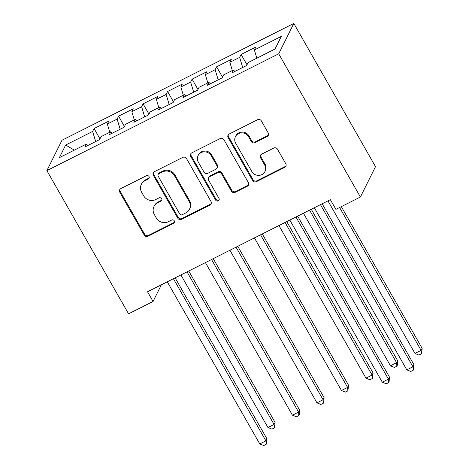 <?xml version="1.0" encoding="UTF-8"?>
<svg xmlns="http://www.w3.org/2000/svg" width="469" height="469" viewBox="0 0 469 469"><rect width="100%" height="100%" fill="white"/><g stroke="black" fill="none" stroke-linecap="round" stroke-linejoin="round"><path stroke-width="0.7" d="M149.013 176.555A1.952 1.853 -153.5 0 0 146.381 175.734L120.82 188.608A2.791 2.644 -153.5 0 0 119.777 192.202L144.235 235.092A2.791 2.644 -153.5 0 0 148.005 236.259L173.559 223.385A1.952 1.853 -153.5 0 0 174.292 220.87A1.952 1.853 -153.5 0 0 171.66 220.049L168.348 221.714A8.934 8.46 -153.5 0 1 156.306 217.968L154.266 214.397A8.934 8.46 -153.5 0 1 153.967 206.536A8.934 8.46 -153.5 0 1 157.613 202.895L160.92 201.224A1.952 1.853 -153.5 0 0 161.653 198.709A1.952 1.853 -153.5 0 0 159.02 197.889L155.714 199.56A8.934 8.46 -153.5 0 1 143.666 195.813L141.626 192.237A8.934 8.46 -153.5 0 1 141.327 184.376A8.934 8.46 -153.5 0 1 144.974 180.735L148.28 179.07A1.952 1.853 -153.5 0 0 149.013 176.555M267.154 136.514A2.791 2.644 -153.5 0 0 268.204 132.92L261.339 120.885A2.791 2.644 -153.5 0 0 257.575 119.718L229.189 134.017A2.791 2.644 -153.5 0 0 228.139 137.61L252.603 180.495A2.791 2.644 -153.5 0 0 256.367 181.667L284.753 167.369A2.791 2.644 -153.5 0 0 285.803 163.775L277.507 149.242A2.791 2.644 -153.5 0 0 273.744 148.069L261.596 154.19A2.791 2.644 -153.5 0 0 260.553 157.783L264.663 164.988A7.469 7.07 -153.5 0 1 264.915 171.56A7.469 7.07 -153.5 0 1 258.501 175.383A7.469 7.07 -153.5 0 1 251.794 171.472L235.69 143.238A7.469 7.07 -153.5 0 1 235.438 136.672A7.469 7.07 -153.5 0 1 241.852 132.85A7.469 7.07 -153.5 0 1 248.558 136.755L251.243 141.462A2.791 2.644 -153.5 0 0 255.007 142.635L267.154 136.514L267.565 135.693A2.791 2.644 -153.5 0 0 268.461 134.943M360.391 197.021L278.703 53.812L293.817 23.45L375.505 166.665L360.391 197.021L335.886 209.367L330.346 199.659L147.53 291.759L153.07 301.467L161.371 284.783M153.07 301.467L128.559 313.814L46.871 170.605L278.703 53.812M186.527 158.575A2.791 2.644 -153.5 0 0 182.763 157.402L154.377 171.701A2.791 2.644 -153.5 0 0 153.334 175.3L177.792 218.185A2.791 2.644 -153.5 0 0 181.556 219.357L209.942 205.059A2.791 2.644 -153.5 0 0 210.991 201.459L186.527 158.575M191.786 152.859L220.166 138.56A2.791 2.644 -153.5 0 1 223.93 139.733L248.394 182.617A2.791 2.644 -153.5 0 1 247.351 186.211L235.204 192.331A2.791 2.644 -153.5 0 1 231.434 191.159L221.515 173.77A2.791 2.644 -153.5 0 0 217.751 172.598L209.69 176.655A2.791 2.644 -153.5 0 0 208.646 180.248L218.976 198.358A1.952 1.853 -153.5 0 1 217.364 201.078A1.952 1.853 -153.5 0 1 215.605 200.058L190.736 156.453A2.791 2.644 -153.5 0 1 191.786 152.859M293.817 23.45L61.99 140.243L46.871 170.605M99.95 138.847L94.07 128.535L92.622 131.449L65.666 145.032L59.37 157.666L86.331 144.083L84.877 146.996L99.58 139.592L101.034 136.678L110.836 131.742L109.383 134.65L124.092 127.246L125.54 124.332L135.342 119.396L133.894 122.309L148.597 114.899L150.045 111.985L159.847 107.049L158.399 109.963L173.102 102.553L174.55 99.639L184.352 94.703L182.904 97.616L197.607 90.206L199.061 87.293L208.863 82.356L207.409 85.27L222.113 77.86L223.566 74.946L233.369 70.01L231.921 72.924L246.624 65.513L248.072 62.6L275.027 49.022L281.318 36.389L254.362 49.966L256.836 58.185M94.07 128.535L108.773 121.131L107.325 124.045L117.127 119.103L120.17 129.221M124.461 126.501L118.575 116.189L117.127 119.103M118.575 116.189L133.278 108.785L131.83 111.698L141.632 106.756L144.675 116.875M148.966 114.155L143.086 103.842L141.632 106.756M143.086 103.842L157.789 96.438L156.335 99.352L166.137 94.41L169.18 104.528M173.471 101.808L167.591 91.496L166.137 94.41M167.591 91.496L182.294 84.092L180.846 87.005L190.649 82.063L193.685 92.182M197.977 89.468L192.097 79.155L190.649 82.063M192.097 79.155L206.8 71.745L205.352 74.659L215.154 69.723L218.191 79.836M222.482 77.121L216.602 66.809L215.154 69.723M216.602 66.809L231.305 59.399L229.857 62.313L239.659 57.376L242.702 67.489M246.993 64.775L241.107 54.463L239.659 57.376M241.107 54.463L255.816 47.052L254.362 49.966M233.369 70.01L234.928 71.405M208.863 82.356L210.423 83.752M229.857 62.313L232.325 70.532M184.352 94.703L185.912 96.098M205.352 74.659L207.82 82.878M159.847 107.049L161.406 108.445M180.846 87.005L183.315 95.225M135.342 119.396L136.901 120.791M156.335 99.352L158.809 107.571M110.836 131.742L112.396 133.137M131.83 111.698L134.304 119.917M86.331 144.083L87.891 145.484M107.325 124.045L109.793 132.264M65.666 145.032L74.337 150.127M92.622 131.449L95.658 141.568M149.23 177.833A1.952 1.853 -153.5 0 1 148.691 178.249L145.384 179.914A8.934 8.46 -153.5 0 0 141.738 183.555L141.327 184.376M153.967 206.536L154.371 205.715A8.934 8.46 -153.5 0 1 158.024 202.075L161.33 200.404A1.952 1.853 -153.5 0 0 161.869 199.993M119.923 189.353A2.791 2.644 -153.5 0 0 120.181 191.381L144.645 234.271A2.791 2.644 -153.5 0 0 148.409 235.438L173.97 222.564A1.952 1.853 -153.5 0 0 174.509 222.154M153.48 172.451A2.791 2.644 -153.5 0 0 153.738 174.48L178.202 217.364A2.791 2.644 -153.5 0 0 181.966 218.536L210.352 204.238A2.791 2.644 -153.5 0 0 211.249 203.487M158.927 173.706A1.952 1.853 -153.5 0 0 158.194 176.221L179.668 213.87A1.952 1.853 -153.5 0 0 182.3 214.685L185.788 212.932A8.934 8.46 -153.5 0 0 189.441 209.285A8.934 8.46 -153.5 0 0 189.136 201.43L174.462 175.693A8.934 8.46 -153.5 0 0 162.415 171.947L158.927 173.706L159.337 172.885A1.952 1.853 -153.5 0 0 158.54 173.682L158.129 174.503M189.441 209.285L189.845 208.465A8.934 8.46 -153.5 0 0 189.546 200.609L189.136 201.43M159.337 172.885L162.825 171.126A8.934 8.46 -153.5 0 1 174.873 174.873L189.546 200.609M208.553 177.798L208.963 176.977A2.791 2.644 -153.5 0 1 210.1 175.834L218.161 171.777A2.791 2.644 -153.5 0 1 221.925 172.95L231.844 190.338A2.791 2.644 -153.5 0 0 235.608 191.51L247.755 185.39A2.791 2.644 -153.5 0 0 248.652 184.645M190.883 153.609A2.791 2.644 -153.5 0 0 191.147 155.632L216.016 199.237A1.952 1.853 -153.5 0 0 219.187 199.642M211.22 155.72A7.469 7.07 -153.5 0 0 204.513 151.809A7.469 7.07 -153.5 0 0 198.1 155.632A7.469 7.07 -153.5 0 0 198.352 162.204L204.027 172.152A2.791 2.644 -153.5 0 0 207.79 173.319L215.846 169.262A2.791 2.644 -153.5 0 0 216.895 165.668L211.22 155.72L211.63 154.899A7.469 7.07 -153.5 0 0 204.924 150.989A7.469 7.07 -153.5 0 0 198.51 154.811L198.1 155.632M216.989 168.125L217.399 167.304A2.791 2.644 -153.5 0 0 217.305 164.848L216.895 165.668M211.63 154.899L217.305 164.848M235.438 136.672L235.848 135.852A7.469 7.07 -153.5 0 1 242.262 132.029A7.469 7.07 -153.5 0 1 248.969 135.934L251.648 140.641A2.791 2.644 -153.5 0 0 255.417 141.814L267.565 135.693M264.915 171.56L265.319 170.739A7.469 7.07 -153.5 0 0 265.073 164.168L264.663 164.988M260.7 154.934A2.791 2.644 -153.5 0 0 260.957 156.963L265.073 164.168M228.292 134.761A2.791 2.644 -153.5 0 0 228.55 136.79L253.014 179.674A2.791 2.644 -153.5 0 0 256.778 180.846L285.164 166.548A2.791 2.644 -153.5 0 0 286.061 165.803M180.911 274.945L267.94 427.523L274.066 424.439L275.086 422.387L188.737 271M275.086 422.387L274.746 427.083L274.336 427.904L274.066 424.439L187.037 271.856M274.336 427.904L271.885 429.141L267.94 427.523M173.419 278.715L265.9 440.848L259.767 443.938L167.292 281.805M175.119 277.859L266.92 438.796L265.9 440.848L266.163 444.313L263.713 445.55L259.767 443.938M266.92 438.796L266.574 443.492L266.163 444.313M205.416 262.599L292.445 415.182L298.571 412.093L299.597 410.041L213.243 258.654M299.597 410.041L299.251 414.737L298.841 415.557L298.571 412.093L211.542 259.509M298.841 415.557L296.39 416.794L292.445 415.182M229.921 250.253L316.956 402.836L323.082 399.746L324.102 397.694L237.754 246.307M324.102 397.694L323.757 402.39L323.346 403.211L323.082 399.746L236.048 247.163M323.346 403.211L320.896 404.448L316.956 402.836M254.427 237.906L341.461 390.489L347.588 387.4L348.608 385.348L262.259 233.961M348.608 385.348L347.857 390.865L347.588 387.4L260.553 234.817M347.857 390.865L345.407 392.102L341.461 390.489M278.938 225.56L365.967 378.143L372.093 375.053L373.113 373.002L286.764 221.614M373.113 373.002L372.363 378.524L372.093 375.053L285.064 222.476M372.363 378.524L369.912 379.755L365.967 378.143M303.443 213.213L390.472 365.797L396.598 362.707L397.618 360.655L311.269 209.268M397.618 360.655L397.278 365.357L396.868 366.178L396.598 362.707L309.569 210.13M396.868 366.178L394.417 367.409L390.472 365.797M295.951 216.989L388.432 379.122L382.299 382.206L289.824 220.072M297.651 216.133L389.452 377.07L388.432 379.122L388.695 382.587L386.245 383.818L382.299 382.206M389.452 377.07L389.106 381.766L388.695 382.587M327.948 200.867L414.977 353.45L421.103 350.361L422.129 348.315L341.315 206.636M422.129 348.315L421.783 353.01L421.373 353.831L421.103 350.361L339.615 207.491M421.373 353.831L418.923 355.062L414.977 353.45M320.456 204.642L412.937 366.776L406.811 369.859L314.33 207.726M322.162 203.786L413.957 364.724L412.937 366.776L413.207 370.24L410.756 371.471L406.811 369.859M413.957 364.724L413.207 370.24M145.384 179.914L144.974 180.735M161.33 200.404L160.92 201.224M158.024 202.075L157.613 202.895M173.97 222.564L173.559 223.385M148.409 235.438L148.005 236.259M144.645 234.271L144.235 235.092M120.181 191.381L119.777 192.202M148.691 178.249L148.28 179.07M210.352 204.238L209.942 205.059M181.966 218.536L181.556 219.357M178.202 217.364L177.792 218.185M153.738 174.48L153.334 175.3M174.873 174.873L174.462 175.693M162.825 171.126L162.415 171.947M247.755 185.39L247.351 186.211M235.608 191.51L235.204 192.331M231.844 190.338L231.434 191.159M221.925 172.95L221.515 173.77M218.161 171.777L217.751 172.598M210.1 175.834L209.69 176.655M216.016 199.237L215.605 200.058M191.147 155.632L190.736 156.453M255.417 141.814L255.007 142.635M251.648 140.641L251.243 141.462M248.969 135.934L248.558 136.755M260.957 156.963L260.553 157.783M285.164 166.548L284.753 167.369M256.778 180.846L256.367 181.667M253.014 179.674L252.603 180.495M228.55 136.79L228.139 137.61"/></g></svg>

